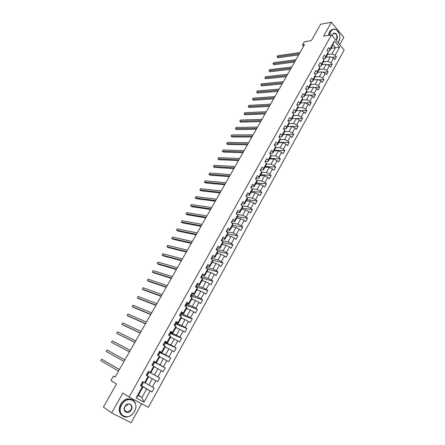 <?xml version="1.0" encoding="UTF-8"?>
<svg xmlns="http://www.w3.org/2000/svg" width="445" height="445" viewBox="0 0 445 445"><rect width="100%" height="100%" fill="white"/><g stroke="black" fill="none" stroke-linecap="round" stroke-linejoin="round"><path stroke-width="0.67" d="M339.719 44.717L343.807 37.308L331.38 22.25L320.611 24.264L311.322 40.629L304.263 41.774L302.428 44.995L303.562 46.286M148.369 407.325L344.157 50.024L331.486 34.888L129.122 397.062L148.369 407.325M129.122 397.062L122.831 393.046L111.667 412.893L131.147 422.75L141.638 403.737M111.667 412.893L103.412 407.047L116.49 383.996L110.944 380.52L113.464 376.097L115.088 377.093L304.48 44.672L302.428 44.995M330.947 48.36L335.408 47.721L332.932 44.789L329.484 50.997L329.873 49.117L328.594 47.621L326.98 50.513L328.265 52.004L325.684 56.649L324.399 55.158L322.775 58.073L324.071 59.558L321.468 64.236L320.166 62.756L318.531 65.693L319.838 67.173L317.224 71.884L315.906 70.41L314.259 73.369L315.577 74.843L312.941 79.594L311.611 78.125L309.954 81.112L311.283 82.57L308.624 87.359L307.284 85.902L305.609 88.911L306.955 90.363L304.28 95.186L302.923 93.739L301.237 96.771L302.594 98.212L299.897 103.079L298.528 101.638L296.826 104.692L298.2 106.127L295.474 111.028L294.095 109.598L292.382 112.68L293.767 114.104L291.024 119.043L289.628 117.625L287.904 120.728L289.3 122.141L286.536 127.12L285.128 125.713L283.387 128.839L284.8 130.246L282.013 135.263L280.589 133.862L278.837 137.016L280.261 138.417L277.452 143.474L276.017 142.083L274.248 145.259L275.689 146.65L272.857 151.751L271.406 150.365L269.62 153.57L271.077 154.949L268.224 160.089L266.755 158.72L264.959 161.947L266.433 163.315L263.551 168.499L262.072 167.136L260.258 170.396L261.743 171.753L258.84 176.977L257.344 175.625L255.519 178.912L257.021 180.258L254.095 185.526L252.582 184.186L250.741 187.495L252.259 188.83L249.306 194.142L247.782 192.813L245.924 196.15L247.453 197.474L244.477 202.831L242.937 201.513L241.062 204.878L242.614 206.191L239.616 211.592L238.053 210.285L236.167 213.678L237.73 214.98L234.704 220.425L233.13 219.129L231.228 222.55L232.807 223.841L229.759 229.331L228.168 228.046L226.249 231.5L227.846 232.774L224.769 238.314L223.162 237.04L221.226 240.523L222.839 241.785L219.735 247.37L218.111 246.113L216.159 249.623L217.794 250.874L214.662 256.504L213.022 255.258L211.052 258.795L212.699 260.036L209.545 265.715L207.887 264.486L205.902 268.051L207.565 269.281L204.388 275.004L202.709 273.786L200.706 277.385L202.392 278.598L199.182 284.377L197.485 283.17L195.466 286.803L197.168 287.998L193.931 293.822L192.218 292.632L190.182 296.298L191.901 297.482L188.636 303.357L186.906 302.183L184.853 305.876L186.589 307.044L183.296 312.974L181.549 311.811L179.474 315.533L181.226 316.69L177.905 322.67L176.142 321.524L174.051 325.284L175.825 326.424L172.471 332.454L170.685 331.319L168.577 335.113L170.368 336.236L166.992 342.322L165.184 341.204L163.059 345.031L164.867 346.143L161.457 352.279L159.633 351.177L157.486 355.038L159.321 356.134L155.878 362.325L154.037 361.24L151.867 365.134L153.72 366.213L150.249 372.459L148.385 371.391L146.199 375.319L148.068 376.381L144.569 382.683L142.684 381.632L140.481 385.593L142.372 386.638L136.103 397.925L143.985 402.158L141.949 397.502L146.672 388.958L140.609 385.359M329.873 49.117L334.395 40.973L339.607 47.187L335.141 55.291L336.398 56.76L331.714 57.366M143.985 402.158L150.165 390.949L152.018 391.973L154.176 388.046L152.329 387.017L155.783 380.759L157.613 381.799L159.755 377.905L157.931 376.859L161.346 370.657L163.159 371.714L165.279 367.859L163.476 366.797L166.864 360.645L168.661 361.713L170.763 357.891L168.978 356.818L172.337 350.716L174.112 351.806L176.192 348.018L174.429 346.922L177.755 340.881L179.513 341.983L181.577 338.228L179.83 337.115L183.134 331.125L184.87 332.243L186.917 328.521L185.187 327.398L188.463 321.457L190.182 322.586L192.212 318.898L190.499 317.758L193.742 311.867L195.444 313.019L197.458 309.358L195.767 308.207L198.982 302.366L200.667 303.523L202.659 299.897L200.984 298.728L204.177 292.944L205.84 294.117L207.821 290.518L206.163 289.339L209.322 283.599L210.975 284.783L212.938 281.218L211.292 280.027L214.429 274.331L216.064 275.533L218.006 271.995L216.381 270.788L219.496 265.148L221.109 266.36L223.04 262.85L221.432 261.632L224.514 256.036L226.11 257.26L228.024 253.784L226.433 252.549L229.492 247.003L231.072 248.238L232.974 244.789L231.394 243.548L234.432 238.042L235.995 239.293L237.88 235.872L236.317 234.615L239.327 229.158L240.879 230.421L242.742 227.028L241.201 225.76L244.183 220.342L245.718 221.621L247.57 218.256L246.041 216.971L249 211.603L250.518 212.888L252.354 209.551L250.841 208.26L253.778 202.937L255.28 204.233L257.099 200.923L255.602 199.621L258.517 194.337L260.002 195.644L261.81 192.362L260.325 191.05L263.218 185.81L264.686 187.128L266.483 183.868L265.014 182.545L267.879 177.349L269.336 178.679L271.116 175.447L269.659 174.112L272.501 168.955L273.948 170.296L275.711 167.092L274.27 165.746L277.09 160.634L278.52 161.98L280.267 158.804L278.843 157.447L281.641 152.374L283.059 153.736L284.794 150.577L283.382 149.214L286.157 144.18L287.559 145.548L289.278 142.422L287.882 141.048L290.635 136.053L292.026 137.433L293.733 134.329L292.348 132.944L295.079 127.988L296.453 129.378L298.15 126.297L296.782 124.9L299.491 119.989L300.848 121.385L302.533 118.331L301.176 116.924L303.863 112.051L305.209 113.458L306.878 110.421L305.537 109.014L308.207 104.169L309.536 105.587L311.194 102.578L309.865 101.16L312.512 96.354L313.831 97.783L315.477 94.796L314.159 93.367L316.784 88.6L318.092 90.035L319.721 87.07L318.42 85.635L321.029 80.907L322.325 82.347L323.938 79.405L322.647 77.958L325.234 73.269L326.519 74.721L328.121 71.801L326.847 70.349L329.411 65.688L330.68 67.151L332.276 64.252L331.008 62.789L333.555 58.167L334.812 59.636L336.398 56.76M328.265 52.004L327.887 53.878L325.317 58.501L323.365 58.751M325.951 57.366L330.39 56.788L327.837 61.404L323.404 61.95M325.317 58.501L325.684 56.649M333.555 58.167L330.39 56.788M331.008 62.789L327.837 61.404M324.071 59.558L323.71 61.399L321.123 66.06L319.071 66.299M321.807 64.825L326.241 64.297L323.665 68.947L319.249 69.437M321.123 66.06L321.468 64.236M329.411 65.688L326.241 64.297M326.847 70.349L323.665 68.947M319.838 67.173L319.499 68.981L316.896 73.675L314.737 73.903M317.641 72.335L322.052 71.862L319.466 76.546L315.054 76.985M316.896 73.675L317.224 71.884M325.234 73.269L322.052 71.862M322.647 77.958L319.466 76.546M315.577 74.843L315.26 76.623L312.635 81.352L310.365 81.563M313.436 79.905L317.836 79.488L315.227 84.205L310.832 84.589M312.635 81.352L312.941 79.594M321.029 80.907L317.836 79.488M318.42 85.635L315.227 84.205M311.283 82.57L310.983 84.322L308.341 89.089L305.954 89.278M309.203 87.532L313.586 87.17L310.955 91.926L306.583 92.254M308.341 89.089L308.624 87.359M316.784 88.6L313.586 87.17M314.159 93.367L310.955 91.926M306.955 90.363L306.677 92.082L304.007 96.888L301.504 97.055M304.936 95.219L309.308 94.913L306.655 99.702L302.294 99.975M304.007 96.888L304.28 95.186M312.512 96.354L309.308 94.913M309.865 101.16L306.655 99.702M302.594 98.212L302.339 99.903L299.646 104.742L297.043 104.887M300.636 102.962L304.992 102.712L302.322 107.545L297.966 107.762L295.252 112.663L292.654 112.769M299.646 104.742L299.897 103.079M308.207 104.169L304.992 102.712M305.537 109.014L302.322 107.545M296.303 110.766L300.642 110.577L297.95 115.444L293.567 115.605M297.961 107.779L298.2 106.127M295.252 112.663L295.474 111.028M303.863 112.051L300.642 110.577M301.176 116.924L297.95 115.444M293.767 114.104L293.55 115.722L290.819 120.639L288.238 120.712M291.937 118.637L296.259 118.504L293.544 123.41L289.133 123.51M290.819 120.639L291.024 119.043M299.491 119.989L296.259 118.504M296.782 124.9L293.544 123.41M289.3 122.141L289.105 123.727L286.357 128.688L283.782 128.722M287.537 126.564L291.842 126.486L289.105 131.436L284.666 131.47M286.357 128.688L286.536 127.12M295.079 127.988L291.842 126.486M292.348 132.944L289.105 131.436M284.8 130.246L284.628 131.798L281.852 136.793L279.288 136.793M283.098 134.551L287.392 134.54L284.633 139.524L280.155 139.496M281.852 136.793L282.013 135.263M290.635 136.053L287.392 134.54M287.882 141.048L284.633 139.524M280.261 138.417L280.111 139.93L277.318 144.964L274.765 144.925M278.626 142.606L282.903 142.65L280.122 147.679L275.611 147.584M277.318 144.964L277.452 143.474M286.157 144.18L282.903 142.65M283.382 149.214L280.122 147.679M275.689 146.65L275.561 148.129L272.74 153.202L270.198 153.124M274.12 150.721L278.381 150.833L275.577 155.895L271.022 155.733M272.74 153.202L272.857 151.751M281.641 152.374L278.381 150.833M278.843 157.447L275.577 155.895M271.077 154.949L270.972 156.39L268.135 161.507L265.598 161.39M269.581 158.898L273.82 159.076L270.994 164.183L266.394 163.949M268.135 161.507L268.224 160.089M277.09 160.634L273.82 159.076M274.27 165.746L270.994 164.183M266.433 163.315L266.349 164.722L263.485 169.879L260.965 169.723M265.003 167.148L269.225 167.387L266.377 172.532L261.727 172.221M263.485 169.879L263.551 168.499M272.501 168.955L269.225 167.387M269.659 174.112L266.377 172.532M261.743 171.753L261.688 173.116L258.801 178.323L256.292 178.122M260.386 175.458L264.591 175.764L261.721 180.948L257.01 180.564M258.801 178.323L258.84 176.977M267.879 177.349L264.591 175.764M265.014 182.545L261.721 180.948M257.021 180.258L256.988 181.582L254.078 186.828L251.581 186.594M255.736 183.835L259.919 184.208L257.026 189.436L252.254 188.964M254.078 186.828L254.095 185.526M263.218 185.81L259.919 184.208M260.325 191.05L257.026 189.436M252.259 188.83L252.248 190.121L249.311 195.405L246.83 195.127L246.263 196.139M251.047 192.279L255.208 192.718L252.293 197.992L247.398 197.424M249.311 195.405L249.306 194.142M258.517 194.337L255.208 192.718M255.602 199.621L252.293 197.992M247.453 197.474L247.47 198.726L244.511 204.055L242.041 203.732M246.324 200.795L250.463 201.301L247.52 206.619L242.297 205.924M244.511 204.055L244.477 202.831M253.778 202.937L250.463 201.301M250.841 208.26L247.52 206.619M242.614 206.191L242.653 207.398L239.671 212.771L237.213 212.41M241.557 209.378L245.679 209.957L242.714 215.313L237.118 214.468M239.671 212.771L239.616 211.592M249 211.603L245.679 209.957M246.041 216.971L242.714 215.313M237.73 214.98L237.797 216.148L234.793 221.566L232.34 221.159M236.751 218.028L240.851 218.679L237.864 224.085L231.856 223.062M234.793 221.566L234.704 220.425M244.183 220.342L240.851 218.679M241.201 225.76L237.864 224.085M232.807 223.841L232.902 224.964L229.87 230.427L227.428 229.976M231.912 226.755L235.989 227.478L232.974 232.924L226.505 231.706M229.87 230.427L229.759 229.331M239.327 229.158L235.989 227.478M236.317 234.615L232.974 232.924M227.846 232.774L227.968 233.859L224.909 239.365L222.467 238.87M227.028 235.55L231.083 236.345L228.04 241.841L221.493 240.478M224.909 239.365L224.769 238.314M234.432 238.042L231.083 236.345M231.394 243.548L228.04 241.841M222.839 241.785L222.989 242.825L219.902 248.382L217.46 247.832M222.105 244.416L226.138 245.29L223.073 250.83L216.582 249.35M219.902 248.382L219.735 247.37M229.492 247.003L226.138 245.29M226.433 252.549L223.073 250.83M217.794 250.874L217.967 251.864L214.857 257.471L212.404 256.871M217.138 253.361L221.148 254.306L218.056 259.891L211.625 258.295M214.857 257.471L214.662 256.504M224.514 256.036L221.148 254.306M221.432 261.632L218.056 259.891M212.699 260.036L212.905 260.987L209.767 266.633L207.303 265.977M212.132 262.378L216.12 263.401L213.005 269.03L206.636 267.317M209.767 266.633L209.545 265.715M219.496 265.148L216.12 263.401M216.381 270.788L213.005 269.03M207.565 269.281L207.798 270.182L204.639 275.878L202.141 275.16M207.086 271.467L211.047 272.568L207.904 278.253L201.602 276.412M204.639 275.878L204.388 275.004M214.429 274.331L211.047 272.568M211.292 280.027L207.904 278.253M202.392 278.598L202.653 279.454L199.46 285.201L196.924 284.411M201.997 280.634L205.935 281.819L202.764 287.548L196.501 285.579M199.46 285.201L199.182 284.377M209.322 283.599L205.935 281.819M206.163 289.339L202.764 287.548M197.168 287.998L197.458 288.805L194.243 294.601L191.639 293.733L191.189 295.124M196.862 289.879L200.773 291.141L197.58 296.921L191.356 294.824M194.243 294.601L193.931 293.822M204.177 292.944L200.773 291.141M200.984 298.728L197.58 296.921M191.901 297.482L192.223 298.239L188.975 304.085L186.366 303.151M191.689 299.207L195.572 300.547L192.346 306.377L186.166 304.146M188.975 304.085L188.636 303.357M198.982 302.366L195.572 300.547M195.767 308.207L192.346 306.377M186.589 307.044L186.939 307.756L183.668 313.653L181.076 312.657M186.466 308.607L190.327 310.037L187.072 315.911L180.937 313.547M183.668 313.653L183.296 312.974M193.742 311.867L190.327 310.037M190.499 317.758L187.072 315.911M181.226 316.69L181.61 317.352L178.311 323.298L175.736 322.247M181.204 318.092L185.031 319.605L181.755 325.534L175.658 323.031M178.311 323.298L177.905 322.67M188.463 321.457L185.031 319.605M185.187 327.398L181.755 325.534M175.825 326.424L176.237 327.031L172.91 333.032L170.357 331.92M175.892 327.654L179.697 329.255L176.387 335.235L170.34 332.593M172.91 333.032L172.471 332.454M183.134 331.125L179.697 329.255M179.83 337.115L176.387 335.235M170.368 336.236L170.819 336.798L167.459 342.845L164.923 341.677M170.535 337.304L174.312 338.99L170.975 345.02L164.973 342.238M167.459 342.845L166.992 342.322M177.755 340.881L174.312 338.99M174.429 346.922L170.975 345.02M164.867 346.143L165.351 346.644L161.958 352.752L159.449 351.517M165.134 347.033L168.878 348.808L165.512 354.893L159.56 351.967M161.958 352.752L161.457 352.279M172.337 350.716L168.878 348.808M168.978 356.818L165.512 354.893M159.321 356.134L159.833 356.584L156.412 362.742L153.92 361.446M159.683 356.846L163.404 358.714L160.005 364.856L153.814 361.635M156.412 362.742L155.878 362.325M166.864 360.645L163.404 358.714M163.476 366.797L160.005 364.856M153.72 366.213L154.265 366.608L150.816 372.821L148.346 371.458M154.187 366.747L157.875 368.705L154.448 374.901L148.313 371.525M150.816 372.821L150.249 372.459M161.346 370.657L157.875 368.705M157.931 376.859L154.448 374.901M148.068 376.381L148.652 376.72L145.176 382.989L144.569 382.683M148.647 376.737L152.301 378.79L148.841 385.036L145.209 382.923M155.783 380.759L152.301 378.79M152.329 387.017L148.841 385.036M136.103 397.925L138.228 395.494L142.99 386.922L140.548 385.476M138.351 395.271L141.949 397.502L138.228 395.494M142.99 386.922L142.372 386.638M150.165 390.949L146.672 388.958M331.38 22.25L323.532 36.206L331.486 34.888M115.133 377.01L113.464 376.097M329.484 50.997L327.626 51.258M327.531 54.518L331.981 53.917L335.408 47.721L339.607 47.187M332.932 44.789L334.395 40.973M335.141 55.291L331.981 53.917M152.018 391.973L141.638 385.821M143.663 382.177L141.621 385.854L140.637 385.314M147.173 375.869L149.264 372.109L148.296 371.553M159.755 377.905L149.253 372.126M152.83 365.695L154.732 362.28L153.987 361.841M165.279 367.859L154.693 362.341M158.437 355.605L160.15 352.535L159.471 352.128M170.763 357.891L160.089 352.64M163.999 345.609L165.518 342.873L164.85 342.461M176.192 348.018L165.44 343.017M169.506 335.697L170.847 333.294L170.185 332.877M181.577 338.228L170.741 333.477M174.968 325.874L176.125 323.793L175.469 323.37M186.917 328.521L176.003 324.021M180.386 316.134L181.365 314.376L180.715 313.947M192.212 318.898L181.215 314.637M185.754 306.483L186.555 305.036L185.91 304.603M197.458 309.358L186.388 305.337M191.077 296.91L191.706 295.775L191.022 295.302M202.659 299.897L191.517 296.114M196.351 287.425L196.812 286.591L196.095 286.091M207.821 290.518L196.607 286.964M201.579 278.014L201.874 277.485L201.112 276.935M212.938 281.218L201.652 277.897M206.769 268.691L206.28 267.996M218.006 271.995L207.281 269.069M223.04 262.85L212.749 260.258M228.024 253.784L217.889 251.436M232.974 244.789L222.967 242.67M237.88 235.872L227.912 233.953M242.742 227.028L232.724 225.287M247.57 218.256L237.496 216.687M252.354 209.551L242.236 208.16M257.099 200.923L246.931 199.694M261.81 192.362L251.592 191.3M266.483 183.868L256.214 182.973M271.116 175.447L260.803 174.713M275.711 167.092L265.353 166.519M280.267 158.804L269.865 158.387M284.794 150.577L274.348 150.315M289.278 142.422L278.793 142.305M293.733 134.329L283.204 134.362M298.15 126.297L287.581 126.48M302.533 118.331L296.303 118.52M306.878 110.421L300.887 110.688M311.194 102.578L305.42 102.906M315.477 94.796L309.909 95.186M319.721 87.07L314.359 87.515M323.938 79.405L318.759 79.894M328.121 71.801L323.12 72.335M332.276 64.252L327.437 64.825M140.709 385.181L140.998 385.326L141.688 384.085L141.438 383.874M142.528 381.91L142.817 382.06L142.556 381.866M119.41 369.506L101.699 359.176L119.394 369.534M100.843 360.656L101.699 359.176L100.843 360.656L118.509 371.086M141.404 383.935L141.688 384.085L140.998 385.326M142.127 383.301L142.817 382.06L142.127 383.301L141.838 383.151M121.696 404.839C115.561 415.179 129.078 421.971 134.418 411.458C140.442 401.379 127.281 394.292 121.696 404.839M134.468 411.469C132.577 414.673 130.057 416.52 126.92 417.004C121.179 417.894 117.886 410.607 121.435 404.689C123.293 401.579 125.74 399.766 128.766 399.237C134.635 398.203 137.995 405.523 134.468 411.469M124.912 406.513C127.671 401.24 134.295 404.75 131.269 409.823C128.572 415.085 121.858 411.647 124.912 406.513M131.014 409.673C132.31 406.168 131.436 404.271 128.394 403.982L124.967 406.524C123.66 410.017 124.517 411.92 127.537 412.231L131.014 409.673M122.342 415.725C118.871 413.094 118.314 409.25 120.678 404.182C122.536 401.079 124.978 399.271 128.004 398.742L132.588 399.866M338.133 42.826L339.552 40.05C340.414 35.823 339.479 32.507 336.754 30.11C334.34 28.652 332.281 29.242 330.579 31.884L329.556 35.205M339.835 38.598L338.178 42.881M329.289 35.25L330.34 31.784L332.471 29.593C333.872 28.892 335.274 29.02 336.67 29.965L339.251 33.575M335.841 40.089L336.565 39.232C337.482 35.378 336.503 33.464 333.633 33.503L332.632 34.526L332.204 35.745L332.665 34.382C334.618 30.61 338.923 35.817 336.798 39.332L335.992 40.267M328.327 35.411L329.378 31.951L331.508 29.759L333.133 29.314M146.372 375.007L146.65 375.168L146.366 375.018M148.179 371.764L148.452 371.931L147.768 373.16L147.495 372.993M107.023 349.998L106.171 351.467L124.01 361.435L106.171 351.467L107.023 349.998L124.889 359.888M147.479 373.021L147.768 373.155L148.452 371.931M147.061 373.772L147.334 373.934L146.65 375.163L147.334 373.934M151.984 364.922L152.257 365.095L151.934 365.017M153.775 361.707L154.042 361.885L153.364 363.103L153.097 362.925M129.473 351.85L111.461 342.35L112.307 340.892L130.34 350.321M153.036 363.042L153.364 363.103L154.042 361.885M152.668 363.699L152.935 363.877L152.257 365.095L152.935 363.877M129.439 351.9L111.461 342.35L112.307 340.892M159.321 351.739L159.577 351.934L158.91 353.135L158.648 352.946M134.885 342.35L116.707 333.305L117.547 331.864L135.747 340.837M158.542 353.141L158.91 353.141L159.577 351.934M158.225 353.714L158.481 353.903L157.808 355.11L158.481 353.903M134.829 342.444L116.707 333.305L117.547 331.864M164.822 341.855L165.067 342.066L164.405 343.262L164.155 343.056M140.247 332.932L121.913 324.333L122.742 322.903L141.104 331.43M164.005 343.329L165.067 342.066M163.732 343.813L163.983 344.018L163.326 345.198L163.983 344.018M140.175 333.066L123.093 325.05L121.913 324.333L122.742 322.903M170.274 332.059L170.513 332.287L169.851 333.472L169.612 333.249M145.571 323.587L127.075 315.433L127.899 314.014L146.422 322.102M169.417 333.605L170.513 332.281M169.195 334L169.434 334.223L168.844 335.28L169.434 334.217M145.47 323.765L128.243 316.161L127.075 315.433L127.899 314.014M175.68 322.352L175.909 322.586L175.258 323.754L175.024 323.526M150.849 314.326L132.198 306.605L133.016 305.198L151.689 312.846M174.785 323.96L175.909 322.586M174.612 324.272L174.84 324.505L174.312 325.451L174.84 324.505M150.727 314.543L133.355 307.339L132.198 306.605L133.016 305.198M181.037 312.724L181.26 312.974L180.614 314.131L180.386 313.892M156.084 305.142L137.282 297.844L138.089 296.448L156.918 303.674M180.108 314.398L181.26 312.974M179.98 314.632L179.736 315.705L180.197 314.876M155.939 305.392L138.423 298.584L137.282 297.844L138.089 296.448M186.349 303.178L186.561 303.445L185.921 304.586M161.274 296.025L142.322 289.155L143.129 287.77L162.102 294.573M185.381 304.92L185.915 304.603L185.71 304.336M185.298 305.07L185.109 306.049L185.509 305.326M161.107 296.32L143.457 289.901L142.322 289.155L143.129 287.77M166.424 286.992L147.323 280.534L148.124 279.154L167.242 285.551M190.616 295.519L191.183 295.135L190.977 294.863M190.577 295.591L190.438 296.47L190.777 295.864M166.235 287.32L148.446 281.29L147.323 280.534L148.124 279.154M196.84 284.333L197.035 284.622L196.406 285.746L196.206 285.473M171.531 278.03L152.29 271.978L153.08 270.61L172.343 276.595M195.817 286.202L197.035 284.622M195.806 286.191L195.722 286.981L196 286.474M171.319 278.392L153.397 272.74L152.29 271.978L153.08 270.61M202.019 275.027L201.585 276.445L201.39 276.156M176.593 269.136L157.213 263.49L157.997 262.133L177.405 267.718M201.068 276.946L202.202 275.327M200.995 276.873L200.956 277.569L201.179 277.168M176.365 269.542L158.314 264.258L157.213 263.49L157.997 262.133M207.153 265.804L207.331 266.116L206.714 267.217L206.53 266.922M181.621 260.319L162.097 255.063L162.881 253.722L182.422 258.912M206.246 267.751L207.331 266.116M206.135 267.634L206.152 268.235L206.313 267.94M181.371 260.759L163.193 255.842L162.097 255.063L162.881 253.722M212.243 256.659L211.803 258.072L212.41 256.982M186.605 251.57L166.947 246.708L167.72 245.373L187.401 250.173M211.358 258.612L211.625 257.766M211.236 258.467L211.403 258.79M186.333 252.042L168.026 247.492L166.947 246.708L167.72 245.373M217.293 247.587L216.849 249.005L217.455 247.921M191.55 242.892L171.759 238.414L172.527 237.09L192.335 241.507M216.42 249.545L216.682 248.688M216.292 249.384L216.454 249.717M191.255 243.404L172.832 239.204L171.759 238.414L172.527 237.09M222.3 238.592L221.855 240.011L222.45 238.937M196.451 234.287L176.537 230.182L177.294 228.869L197.235 232.913M221.438 240.545L221.693 239.683M221.31 240.372L221.465 240.712M196.145 234.827L177.594 230.983L176.537 230.182L177.294 228.869M227.267 229.67L226.816 231.094L227.406 230.032M201.318 225.749L181.271 222.016L182.027 220.709L202.091 224.386M226.283 231.439L226.805 231.111L226.661 230.755M200.99 226.321L182.322 222.823L181.271 222.016L182.027 220.709M232.19 220.826L231.739 222.244M206.146 217.271L185.977 213.906L186.728 212.615L206.914 215.925M231.406 222.695L231.589 221.899M205.796 217.883L187.017 214.724L185.977 213.906L186.728 212.615M237.074 212.048L236.623 213.472M210.936 208.866L190.644 205.863L191.389 204.583L211.698 207.526M236.356 213.834L236.479 213.116M210.568 209.512L191.673 206.686L190.644 205.863L191.389 204.583M241.919 203.348L241.463 204.772M215.686 200.528L195.272 197.88L196.011 196.607L216.442 199.199M241.262 205.05L241.329 204.405M215.302 201.201L196.295 198.709L195.272 197.88L196.011 196.607M246.719 194.715L246.836 195.121L246.252 196.167L246.135 195.767M220.397 192.257L199.872 189.954L200.606 188.691L221.148 190.938M219.997 192.963L200.884 190.788L199.872 189.954L200.606 188.691M251.486 186.155L251.03 187.584M225.075 184.046L204.433 182.094L205.162 180.837L225.821 182.739M250.958 187.684L250.908 187.195M224.658 184.781L205.434 182.934L204.433 182.094L205.162 180.837M256.209 177.666L255.753 179.09M229.715 175.903L208.961 174.284L209.684 173.038L230.454 174.601M256.309 178.089L255.742 179.113L255.636 178.695M229.281 176.665L209.957 175.135L208.961 174.284L209.684 173.038M260.898 169.239L260.481 170.596L260.993 169.673M234.32 167.821L213.455 166.536L214.173 165.301L235.055 166.53M260.453 170.574L260.331 170.263M233.87 168.616L214.44 167.392L213.455 166.536L214.173 165.301M265.548 160.884L265.175 162.152L265.637 161.329M238.893 159.799L217.917 158.848L218.629 157.619L239.621 158.52M238.42 160.623L218.895 159.705L217.917 158.848L218.629 157.619M270.165 152.596L269.837 153.775L270.243 153.047M243.426 151.84L222.344 151.211L223.051 149.993L244.149 150.571M242.937 152.696L223.312 152.079L222.344 151.211L223.051 149.993M274.743 144.375L274.459 145.465L274.815 144.836M247.926 143.941L226.744 143.635L227.445 142.428L248.644 142.684M247.42 144.825L227.701 144.508L226.744 143.635L227.445 142.428M279.282 136.215L279.048 137.227L279.349 136.687M252.387 136.103L231.105 136.114L231.801 134.913L253.099 134.857M251.87 137.016L232.056 136.988L231.105 136.114L231.801 134.913M283.788 128.121L283.599 129.05L283.843 128.605M256.821 128.327L235.438 128.644L236.128 127.454L257.527 127.086M256.287 129.267L236.378 129.528L235.438 128.644L236.128 127.454M288.254 120.094L288.31 120.584M261.221 120.612L239.738 121.235L240.428 120.05L261.921 119.377M260.67 121.574L240.673 122.119L239.738 121.235L240.428 120.05M292.688 112.123L292.738 112.624M265.582 112.947L244.01 113.876L244.689 112.696L266.282 111.728M265.02 113.942L244.934 114.766L244.01 113.876L244.689 112.696M297.088 104.219L297.132 104.731M269.915 105.343L248.249 106.566L248.922 105.398L270.605 104.13M269.336 106.361L249.167 107.462L248.249 106.566L248.922 105.398M301.454 96.376L301.488 96.893M274.215 97.8L252.454 99.313L253.127 98.156L274.899 96.593M273.619 98.84L253.366 100.214L252.454 99.313L253.127 98.156M305.787 88.594L305.815 89.122M278.481 90.307L256.637 92.109L257.299 90.958L279.165 89.111M277.875 91.375L257.533 93.016L256.626 92.076L257.299 90.958M310.082 80.873L310.143 81.324M282.72 82.876L260.781 84.962L261.443 83.816L283.393 81.685M282.097 83.966L261.677 85.874L260.77 84.934L261.443 83.816M314.348 73.214L314.426 73.553M286.925 75.494L264.903 77.858L265.559 76.724L287.592 74.315M286.285 76.612L265.787 78.776L264.881 77.847L265.559 76.724M265.787 78.776L264.881 77.847M291.097 68.168L268.991 70.811L269.642 69.687L291.764 67M290.446 69.314L269.87 71.734L268.969 70.805L269.642 69.687M269.87 71.734L268.969 70.805M295.241 60.898L273.052 63.807L273.703 62.695L295.897 59.736M294.573 62.066L273.92 64.736L273.024 63.819L273.703 62.695M273.92 64.736L273.024 63.819M299.351 53.678L277.085 56.86L277.73 55.747L300.008 52.527M298.673 54.869L277.947 57.789L277.051 56.877L277.73 55.747M277.947 57.789L277.051 56.877M128.004 398.742L128.766 399.237M127.537 412.231L124.428 410.123M331.508 29.759L332.471 29.593M185.921 304.591L186.561 303.44M191.183 295.135L191.817 293.989M231.728 222.266L232.323 221.193M236.612 213.494L237.202 212.432M241.451 204.795L242.036 203.738M251.013 187.606L251.592 186.566"/></g></svg>
